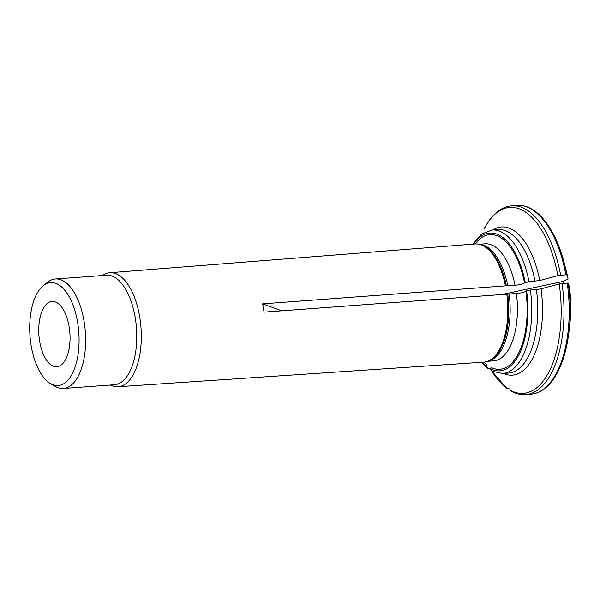 <?xml version="1.0" encoding="UTF-8"?>
<svg xmlns="http://www.w3.org/2000/svg" width="600" height="600" viewBox="0 0 600 600"><rect width="100%" height="100%" fill="white"/><g stroke="black" fill="none" stroke-linecap="round" stroke-linejoin="round"><path stroke-width="0.9" d="M563.183 283.38L562.86 281.46L568.08 278.903L566.873 274.897L565.86 274.793L557.857 275.647L539.722 280.53L529.02 281.752L524.535 282.915A67.508 32.002 -94.2 0 0 475.23 243.968M110.422 385.028A57.157 27.098 -94.2 0 0 118.058 386.745A57.157 27.098 -94.2 0 0 141.308 337.373A57.157 27.098 -94.2 0 0 118.927 275.25A57.157 27.098 -94.2 0 0 109.733 272.73L475.088 243.983A59.235 28.088 85.8 0 1 479.243 244.298A59.235 28.088 85.8 0 1 505.425 285.862L506.385 285.862A58.898 27.922 -94.2 0 0 480.36 244.553L479.243 244.298M524.535 282.915C523.065 283.972 519.908 284.76 515.055 285.27L506.385 285.862M565.86 274.793A94.635 44.865 -94.2 0 0 517.035 205.425L511.83 205.808C500.835 206.798 491.588 214.493 484.103 228.907L483.982 229.26A93.218 44.19 -94.2 0 1 557.857 275.647M568.08 278.903A71.925 34.095 -94.2 0 0 566.22 270.697L564.21 262.972C559.957 246.788 554.115 233.535 546.683 223.215C542.572 217.59 538.222 213.255 533.632 210.225C528.112 206.625 522.577 205.028 517.035 205.425M509.842 388.95L507.15 388.665L506.482 387.847A93.218 44.19 -94.2 0 1 491.783 371.048M490.875 368.798L487.732 368.498L486.862 366.397L486.998 364.89A67.508 32.002 -94.2 0 1 483.855 362.13M568.237 283.185A93.69 44.415 -94.2 0 1 569.138 330.413L570 322.47A71.925 34.095 -94.2 0 0 569.445 287.19L568.237 283.185L567.225 283.08L559.222 283.935L541.08 288.817A74.287 35.22 85.8 0 1 503.408 373.418M492.03 371.243L502.575 373.485L508.605 373.043A71.925 34.095 -94.2 0 0 536.415 289.605L530.385 290.04L525.9 291.202C524.43 292.26 521.265 293.048 516.42 293.558L506.79 294.157A59.235 28.088 85.8 0 1 487.778 361.222A59.235 28.088 85.8 0 1 483.713 362.145L118.058 386.745M492.037 371.212L490.868 368.918L491.002 367.41A67.508 32.002 -94.2 0 0 525.9 291.202M536.415 289.605L541.08 288.817M511.388 391.327L510.487 390.368A93.218 44.19 -94.2 0 0 559.222 283.935M109.733 272.73A57.157 27.098 -94.2 0 0 102.435 275.543M506.79 294.157L264.06 312.127L262.695 303.84L505.425 285.862M349.447 305.805L281.572 310.837M57.24 302.88A32.737 15.518 85.8 0 1 70.058 338.415A32.737 15.518 85.8 0 1 56.782 366.728A32.737 15.518 85.8 0 1 38.925 335.212A32.737 15.518 85.8 0 1 52.02 301.433A32.737 15.518 85.8 0 1 57.24 302.88M58.883 284.888A51.608 24.465 -94.2 0 0 43.245 285.712A51.608 24.465 -94.2 0 0 30 335.865A51.608 24.465 -94.2 0 0 50.385 383.558A51.608 24.465 -94.2 0 0 78.727 348.855A51.608 24.465 -94.2 0 0 58.883 284.888M50.385 383.558L55.117 386.332A54.885 26.025 -94.2 0 0 63.383 388.463A54.885 26.025 -94.2 0 0 85.642 340.98A54.885 26.025 -94.2 0 0 64.148 281.4A54.885 26.025 -94.2 0 0 55.395 278.978A54.885 26.025 -94.2 0 0 47.52 282.278L43.245 285.712M63.383 388.463L114.51 384.728A54.885 26.025 -94.2 0 0 136.77 337.245A54.885 26.025 -94.2 0 0 115.275 277.665A54.885 26.025 -94.2 0 0 106.523 275.243L55.395 278.978M281.565 310.763L262.695 303.84M562.86 281.46L501.975 294.51M511.83 205.808A94.635 44.865 85.8 0 1 560.655 275.175M525.248 282.562A69.082 32.752 -94.2 0 0 473.722 244.087M535.05 281.317A71.925 34.095 -94.2 0 0 498.135 229.583L492.105 230.017L481.68 233.993L472.673 244.17M529.02 281.752A71.925 34.095 -94.2 0 0 492.105 230.017M492.938 229.958A74.287 35.22 85.8 0 1 539.722 280.53M507.787 285.803A58.672 27.818 -94.2 0 0 479.362 244.32M515.055 285.27A58.672 27.818 -94.2 0 0 485.085 243.817L479.062 244.252M566.873 274.897A93.69 44.415 -94.2 0 0 564.21 262.972M482.347 362.235A69.082 32.752 -94.2 0 0 486.862 366.397M490.463 368.827A93.218 44.19 -94.2 0 0 490.89 369.57M569.138 330.413C567.278 347.04 563.415 360.998 557.565 372.285C554.317 378.45 550.643 383.37 546.54 387.03C541.597 391.403 536.355 393.787 530.812 394.192A94.635 44.865 -94.2 0 0 567.225 283.08M562.02 283.462A94.635 44.865 85.8 0 1 525.607 394.575L530.812 394.192M487.778 361.222L488.842 360.81A58.898 27.922 -94.2 0 0 507.75 294.15M490.868 368.918A69.082 32.752 -94.2 0 0 526.612 290.85M502.575 373.485A71.925 34.095 -94.2 0 0 530.385 290.04M487.897 361.178A58.672 27.818 -94.2 0 0 509.153 294.09M487.605 361.29L493.627 360.847A58.672 27.818 -94.2 0 0 516.42 293.558M481.29 362.303L487.688 368.52M507.135 388.665L491.707 370.995M490.905 369.645L490.44 368.835M511.388 391.335C516.12 393.832 520.86 394.912 525.607 394.575"/></g></svg>
